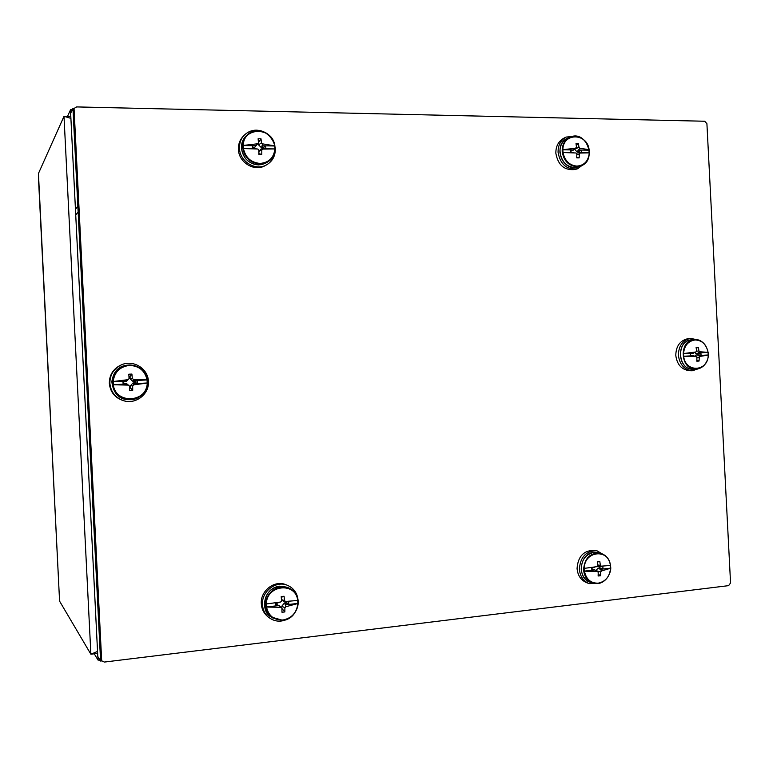 <?xml version="1.0" encoding="UTF-8"?>
<svg xmlns="http://www.w3.org/2000/svg" width="769" height="769" viewBox="0 0 769 769"><rect width="100%" height="100%" fill="white"/><g stroke="black" fill="none" stroke-linecap="round" stroke-linejoin="round"><path stroke-width="1.15" d="M94.251 653.804L98.057 660.11L99.864 659.869M98.057 660.11L97.884 656.62M72.305 109.736L70.546 109.746L67.499 116.388M70.719 113.158L70.546 109.746M59.348 596.542L38.45 173.486L64 116.311L70.902 118.368M97.548 651.42L90.877 654.208L59.819 601.56L59.328 596.725M97.644 653.4L90.877 654.208L64 116.311L70.806 116.455M730.55 582.969L728.618 585.642L104.363 662.061L101.681 660.811L74.045 108.458L76.612 106.92L704.721 121.242L706.913 123.713L730.55 582.969M101.277 659.523L101.681 660.811M100.441 658.158L73.093 111.226L73.795 109.746M74.045 108.458L73.093 111.226M72.949 108.352L70.652 113.303L75.737 215.041L78.13 211.869L72.949 108.352L74.084 108.381M100.585 661.042L97.798 656.486L75.449 209.351L77.842 206.073L100.585 661.042L101.729 660.898M242.937 136.584L242.793 136.738C239.697 140.246 238.236 144.437 238.409 149.321C238.601 162.422 254.356 172.006 265.036 165.691L265.218 165.595M263.344 131.595C255.866 128.817 249.396 130.124 243.936 135.507C240.793 139.064 239.313 143.313 239.486 148.273C239.678 161.567 255.664 171.304 266.497 164.893C272.476 161.365 275.408 155.972 275.321 148.725L275.158 147.062M259.98 163.422C251.021 162.576 245.503 157.616 243.427 148.542L243.264 145.447C243.321 126.404 272.957 127.01 274.764 145.86L274.918 148.936C273.802 157.885 268.823 162.72 259.98 163.422M274.764 145.86L262.469 143.841L261.45 142.851L260.999 138.785L258.124 138.737L258.451 142.813L255.971 145.726L242.937 145.552M257.548 143.774L243.264 145.447M243.091 148.513L257.807 149.023L258.817 150.032L258.913 154.377L261.787 154.406L261.816 150.061L262.738 149.09L274.918 148.936M255.971 145.726L252.347 145.985L252.463 148.321L256.125 148.677M243.427 148.542L257.807 149.023M261.816 150.061L258.884 151.387L261.2 148.917L265.843 148.494L265.718 146.158L262.085 145.802L262.469 143.841M258.903 153.723L258.884 151.387M259.009 153.723L261.787 154.406M262.738 149.09L262.517 148.446M262.229 148.753L275.129 148.917M274.985 145.975L262.085 145.802M261.45 142.851L258.557 144.86L258.432 142.525L260.999 138.785M262.402 146.12L261.124 147.398L258.557 144.86M263.45 148.465L263.402 147.427L265.718 146.158M263.402 147.427L261.124 147.398M258.451 142.813L254.76 147.312L252.472 147.283L252.53 148.321M255.683 146.023L254.76 147.312M252.347 145.985L252.472 147.283M286.049 584.757L285.847 584.68C274.591 579.749 260.191 590.842 261.297 603.771C261.633 608.76 263.575 612.855 267.141 616.056L267.295 616.2M298.132 602.367L298.122 600.676C297.459 593.284 293.873 588.16 287.385 585.296C275.956 580.287 261.354 591.544 262.479 604.665C262.815 609.73 264.786 613.893 268.4 617.142C274.6 621.948 281.31 622.438 288.519 618.603M283.002 620.006C274.091 620.266 268.602 615.95 266.526 607.068L266.372 603.963C266.41 584.757 295.902 581.662 297.699 600.454L297.853 603.53C296.747 612.701 291.797 618.189 283.002 620.006M297.699 600.454L285.549 601.473L284.54 600.589L284.069 596.263L281.204 596.581L281.55 600.925L280.647 602.021L266.036 604.021M280.647 602.021L266.372 603.963M266.189 606.991L279.157 605.53L281.906 608.154L281.992 612.259L284.857 611.932L284.895 607.818L285.818 606.731L297.853 603.53M279.003 602.569L275.398 603.281L275.513 605.626L279.157 605.53M266.526 607.068L280.916 607.289M284.895 607.818L281.819 606.164L284.117 603.386L286.376 603.136L286.328 602.06M284.857 611.932L281.935 608.51L281.819 606.164M285.818 606.731L285.51 604.501L284.117 603.386M285.232 604.847L298.064 603.396M297.911 600.454L285.549 601.473M285.51 604.501L288.817 604.126L288.702 601.791L285.078 601.887M284.54 600.589L281.483 599.628L281.271 597.302M285.395 602.165L284.04 601.867L281.483 599.628M284.069 596.263L281.367 597.282M278.839 605.251L281.906 608.154M275.456 603.281L275.513 604.357L277.782 604.098M275.513 604.357L275.513 605.626M288.817 604.126L286.376 603.136M575.77 136.209L566.157 137.065L563.821 138.218C558.438 141.256 555.776 146.264 555.852 153.223C558.015 165.229 564.427 170.651 575.068 169.488L577.557 168.786L585.353 162.951M566.157 137.065C560.688 140.15 557.996 145.216 558.073 152.281C560.274 164.47 566.763 169.968 577.557 168.786M576.904 166.123C569.425 165.354 564.802 160.827 563.023 152.541L562.879 149.715C562.821 132.335 587.564 132.835 589.16 150.07L589.304 152.868C588.41 161.057 584.277 165.479 576.904 166.123M589.102 149.686L579.855 148.244L578.99 147.34L578.423 143.62L576.019 143.592L576.49 147.312L573.414 149.955L562.543 149.811M575.741 148.186L562.879 149.715M562.687 152.522L575.991 152.983L576.827 153.896L576.75 157.866L579.153 157.895L579.336 153.925L580.105 153.041L589.304 152.868M573.414 149.955L570.396 150.195L570.502 152.339L573.559 152.656M563.023 152.541L575.991 152.983M579.336 153.925L576.827 154.579M576.769 157.539L579.153 157.895M580.105 153.041L578.894 152.445L576.298 153.319M578.653 152.723L589.419 152.858M589.285 150.166L578.519 150.022L579.855 148.244M578.894 152.445L581.662 152.473L581.556 150.349L578.519 150.022M578.99 147.34L574.491 149.138L576.615 151.464L578.778 150.311M578.423 143.62L576.279 145.418M578.567 152.502L578.519 151.493L581.556 150.349M578.519 151.493L576.615 151.464M573.184 150.234L570.454 151.387M605.366 555.718L596.927 550.758L594.379 550.344C583.738 550.344 577.971 556.391 577.067 568.483C577.721 575.51 580.931 580.249 586.699 582.71L589.141 583.604L598.84 583.363M596.927 550.758C586.141 550.767 580.297 556.9 579.374 569.166C580.037 576.289 583.296 581.104 589.141 583.604M598.234 583.171C590.803 583.325 586.199 579.336 584.43 571.204L584.277 568.368C584.219 550.854 608.827 548.268 610.423 565.446L610.567 568.253C609.682 576.625 605.568 581.595 598.234 583.171M609.231 574.347C606.818 579.624 603.04 582.671 597.898 583.488L597.974 583.488C605.991 582.96 611.634 572.501 610.673 566.782C609.913 559.659 606.472 555.141 600.349 553.209C590.159 552.603 584.565 558.111 583.575 569.742C584.257 576.625 587.487 581.085 593.264 583.113L590.89 582.431C585.122 580.412 581.902 575.971 581.22 569.108C581.585 559.765 585.824 554.189 593.956 552.392L600.349 553.209C605.982 554.882 609.346 558.957 610.451 565.446L601.233 566.167L600.378 565.35L599.801 561.418L597.407 561.687L597.888 565.628L597.148 566.618L583.95 568.426M597.148 566.618L584.277 568.368M584.084 571.146L594.898 569.925L598.224 572.232L598.138 575.991L600.531 575.721L600.714 571.953L601.483 570.963L610.567 568.253M594.764 567.214L591.755 567.839L591.861 569.983L594.898 569.925M584.43 571.204L597.398 571.425M600.714 571.953L596.177 570.694M598.205 574.174L600.531 575.721M601.483 570.963L600.205 569.041L597.936 568.137L599.82 567.926L599.772 566.878M596.052 570.617L597.936 568.137M599.964 569.348L610.682 568.147M610.538 565.455L601.233 566.167M600.205 569.041L602.963 568.733L602.858 566.599L599.83 566.647M600.378 565.35L597.821 564.984M600.099 566.907L597.398 566.292M599.801 561.418L597.455 562.043M594.629 569.666L591.803 568.82M602.963 568.733L599.82 567.926M120.704 365.188L120.204 365.41C112.947 369.226 109.323 375.214 109.333 383.375C110.227 391.892 114.725 397.592 122.838 400.476L123.357 400.62M109.871 383.327C110.784 391.979 115.35 397.756 123.588 400.687C135.805 404.744 149.455 394.045 148.398 381.424C148.206 368.389 132.729 359.085 120.916 365.092C113.543 368.966 109.871 375.041 109.871 383.327M129.432 365.429C139.026 365.804 144.899 370.62 147.062 379.867L147.215 383.058C147.283 402.687 115.417 404.504 113.341 384.75L113.178 381.53C114.456 372.033 119.877 366.659 129.432 365.429M113.341 384.75L128.365 385.115L129.452 386.086L129.625 390.469L132.72 390.306L132.681 385.923L133.671 384.846L133.595 383.673L147.465 382.981M133.671 384.846L147.215 383.058M147.312 379.924L133.441 380.597L133.393 379.396L132.306 378.425L131.912 374.061L128.808 374.205L129.077 378.579L128.096 379.655L113.178 381.53M133.595 383.673L137.478 383.154L137.353 380.732L133.441 380.597M147.062 379.867L133.393 379.396M128.096 379.655L126.078 381.732L123.617 381.847L123.703 383.433L123.088 383.875L126.683 383.693L128.365 385.115M126.875 380.924L112.851 381.616M113.005 384.702L127.029 384M126.568 381.261L122.973 381.443L123.088 383.875M126.683 383.693L123.703 383.433M129.538 388.182L130.634 388.134L132.72 390.306M133.787 380.905L132.922 381.395L130.172 378.915L130.048 376.493L128.952 376.541M137.478 383.154L135.44 382.847L135.363 381.27L132.922 381.395M135.363 381.27L137.353 380.732M132.306 378.425L130.172 378.915M122.973 381.443L123.617 381.847M132.681 385.923L130.509 385.702L132.999 382.972L135.44 382.847M130.634 388.134L130.509 385.702M133.902 383.337L132.999 382.972M131.912 374.061L130.048 376.493M698.598 340.071L690.418 338.35L687.659 338.745C679.969 340.629 676.018 346.165 675.788 355.345C676.98 364.525 681.526 369.649 689.447 370.696L692.235 370.773L700.174 368.159M690.418 338.35C682.632 340.273 678.623 345.887 678.393 355.201C679.594 364.516 684.208 369.706 692.235 370.773M695.176 339.956C702.135 340.331 706.432 344.464 708.066 352.346L708.201 355.057C708.384 371.773 685.323 373.08 683.679 356.287L683.535 353.548C684.391 345.483 688.274 340.955 695.176 339.956M683.679 356.287L696.166 356.614L696.945 357.441L696.81 361.18L699.05 361.065L699.281 357.325L700.001 356.422L698.242 355.499L708.287 354.999M700.001 356.422L708.201 355.057M708.153 352.394L698.108 352.894L699.761 351.779L698.954 350.952L698.339 347.252L696.099 347.357L696.618 351.058L695.926 351.971L683.535 353.548M698.242 355.499L701.049 355.086L700.944 353.029L698.108 352.894M708.066 352.346L699.761 351.779M695.926 351.971L690.543 353.913M693.35 353.125L683.208 353.625M683.343 356.249L693.484 355.739L696.166 356.614M693.129 353.413L690.524 353.538L690.629 355.605L693.484 355.739M693.234 355.48L690.62 355.259M696.868 360.286L699.05 361.065M698.358 353.154L695.897 353.653L694.782 352.481M701.049 355.086L697.733 354.903L697.666 353.567L695.897 353.653M697.666 353.567L700.944 353.029M698.954 350.952L696.483 351.231M699.281 357.325L696.82 357.316M698.463 355.22L695.964 354.99L697.733 354.903M695.003 356.23L695.964 354.99M698.339 347.252L696.253 348.261M38.469 178.129L59.367 596.936M259.816 164.018L268.766 161.23C286.462 149.58 263.882 119.906 248.051 134.219C244.302 137.564 242.495 141.861 242.648 147.129C244.167 157.299 249.887 162.932 259.816 164.018M258.538 164.941C248.647 163.855 242.946 158.251 241.437 148.129C241.283 142.88 243.081 138.593 246.82 135.267L248.051 134.219C255.212 128.106 268.343 129.557 274.1 142.255C276.359 150.58 274.581 156.905 268.766 161.23L258.538 164.941M282.819 620.333C298.295 619.266 303.745 595.254 290.076 588.66C279.714 582.364 264.594 592.688 265.738 605.443C266.132 610.826 268.439 614.989 272.649 617.94L282.819 620.333M271.322 617.065C267.122 614.123 264.824 609.971 264.43 604.617C264.921 594.36 270.034 588.208 279.772 586.151L290.076 588.66C294.787 591.467 297.459 595.706 298.084 601.387C299.064 610.278 290.442 620.4 282.867 620.343L271.322 617.065C260.499 612.403 262.431 588.122 279.743 586.151L288.683 587.901M586.987 143.755C582.585 137.19 577.029 134.96 570.31 137.084C564.859 139.698 562.149 144.428 562.177 151.253C563.494 160.538 568.291 165.681 576.577 166.671L580.682 165.969C586.026 163.72 588.91 159.356 589.333 152.868M574.27 167.498C566.003 166.517 561.216 161.403 559.909 152.147C559.88 145.341 562.581 140.631 568.022 138.026L570.31 137.084C586.574 129.692 597.619 160.634 580.682 165.969L574.27 167.498M610.538 568.762L610.576 568.156M129.288 364.967L127.193 365.188C106.804 367.63 109.256 400.255 129.778 399.659C140.967 398.611 146.898 392.536 147.561 381.443C146.004 371.033 139.92 365.544 129.288 364.967L126.414 365.323C106.103 367.745 108.544 400.245 128.99 399.649L129.778 399.659C136.882 400.428 147.763 393.632 147.552 381.049C147.571 374.484 141.025 365.044 129.288 364.967M705.971 346.252C703.202 341.782 699.473 339.552 694.763 339.581L694.436 339.6C678.421 340.042 680.123 370.418 696.089 369.091C700.915 368.707 704.481 366.073 706.807 361.19M693.619 369.178L693.427 369.187C677.508 370.514 675.816 340.244 691.783 339.802L692.11 339.783M99.999 660.09L98.932 660.215M71.44 109.544L72.392 109.563M265.036 165.691L266.497 164.893M242.793 136.738L243.936 135.507M246.82 135.267C240.236 141.544 239.822 149.349 245.561 158.674C252.367 165.489 259.662 166.652 267.458 162.163M267.141 616.056L268.4 617.142M285.847 584.68L287.385 585.296M568.022 138.026C551.95 143.813 562.61 173.304 578.355 166.806M590.89 582.431C576.567 579.172 579.211 553.151 593.889 552.382L597.946 552.642M122.838 400.476L123.588 400.687M120.204 365.41L120.916 365.092M128.99 399.649C118.811 398.823 113.101 392.844 111.851 381.732C113.081 372.609 117.926 367.14 126.414 365.323M694.436 339.6L694.772 339.581C703.895 338.706 710.623 351.222 707.586 359.402C705.49 365.304 701.655 368.534 696.089 369.091L693.427 369.187C677.326 370.504 675.634 340.273 691.783 339.802L694.436 339.6"/></g></svg>
